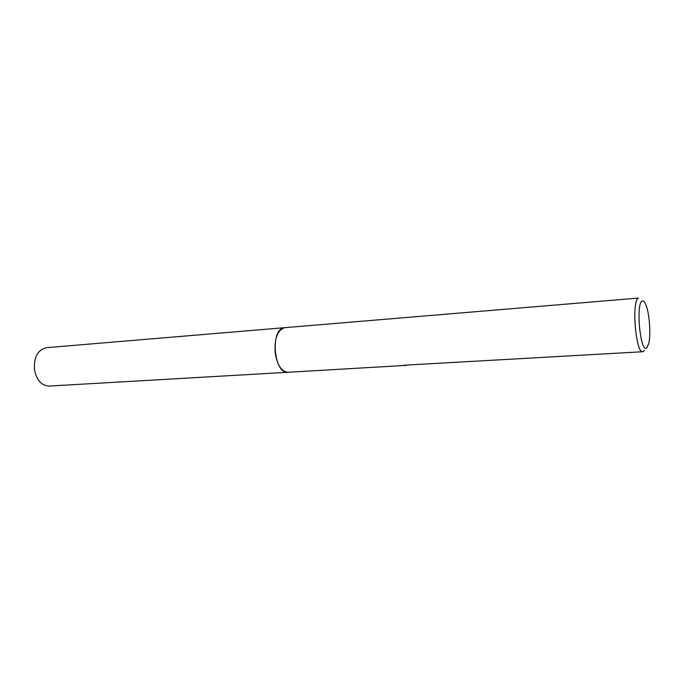 <?xml version="1.0" encoding="UTF-8"?>
<svg xmlns="http://www.w3.org/2000/svg" width="684" height="684" viewBox="0 0 684 684"><rect width="100%" height="100%" fill="white"/><g stroke="black" fill="none" stroke-linecap="round" stroke-linejoin="round"><path stroke-width="1.03" d="M288.289 372.241L287.998 372.267C274.027 374.396 269.872 330.021 283.877 327.824L285.125 327.645M288.203 372.241C274.147 374.866 269.744 330.064 283.869 327.824L285.04 327.653M405.321 365.136L403.825 365.222M644.49 350.473L642.84 351.73C635.658 353.799 631.306 299.883 638.531 298.07L284.843 327.662C277.447 329.927 274.241 338.46 275.216 353.26C277.345 365.35 281.611 371.686 287.998 372.267L396.865 365.914M396.874 365.914L406.561 365.333M646.688 348.019C640.412 353.842 635.53 303.063 642.216 301.037C643.482 300.498 644.764 301.901 646.055 305.244C649.475 313.819 650.946 334.527 648.765 343.496L646.688 348.019M287.998 372.267L49.231 386.067C41.647 385.69 36.731 380.321 34.499 369.976C33.678 357.262 37.688 349.832 46.512 347.677L284.835 327.662M406.527 365.068L642.84 351.73"/></g></svg>
